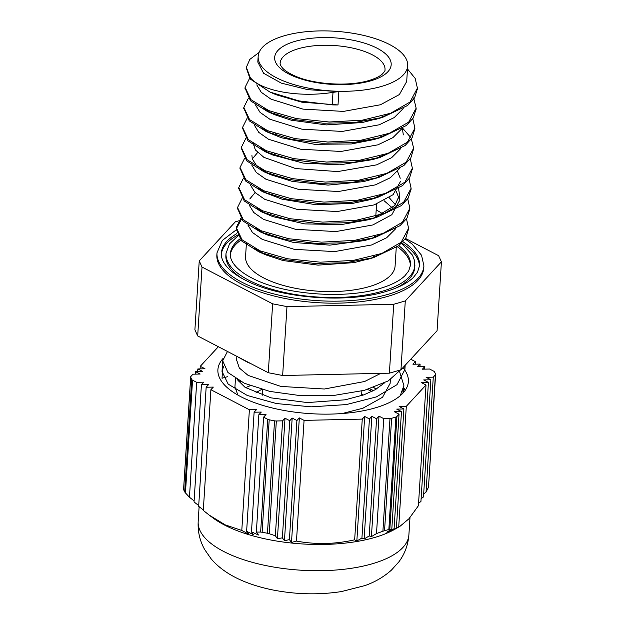 <?xml version="1.0" encoding="UTF-8"?>
<svg xmlns="http://www.w3.org/2000/svg" width="625" height="625" viewBox="0 0 625 625"><rect width="100%" height="100%" fill="white"/><g stroke="black" fill="none" stroke-linecap="round" stroke-linejoin="round"><path stroke-width="0.94" d="M269.203 419.797A124.242 49.594 3.6 0 0 274.539 420.836L267.461 533.258A124.242 49.594 -176.4 0 1 262.133 532.227L269.203 419.797A3.648 1.453 -176.4 0 1 267.727 419.305L260.633 532.062L256.359 532.078L258.438 535L251.484 531.844L253.562 534.727L246.625 531.312L248.711 534.133L241.789 530.461L225.281 524.898L209.266 515.164L212.992 517.938A106.734 42.602 3.6 0 0 272.062 540.242A106.734 42.602 3.6 0 0 394.656 529.367L399.797 526.461L391.32 531.023L396.398 528.039L389.008 531.773L394.094 528.734L386.727 532.203L391.812 529.125L389.828 529.242L396.922 416.484A3.648 1.453 -176.4 0 1 395.922 417.031L388.852 529.461L389.828 529.242M260.633 532.062L262.133 532.227M209.266 515.164L203.297 510.422L210.891 389.711L249.383 409.758L256.547 409.602L254.117 412.219L261.281 412.063L258.859 414.687L266.016 414.531L263.594 417.156L256.359 532.078M203.328 509.961L198.664 506.336L206.156 387.242L213.313 387.086L210.891 389.711M198.711 505.594L194.047 501.938L201.414 384.781L208.578 384.625L206.156 387.242M194.109 500.922L189.453 497.242L185.453 492.914L192.547 380.156A3.648 1.453 -176.4 0 1 191.75 379.469L184.672 491.891L185.453 492.914M184.672 491.891A124.242 49.594 -176.4 0 1 183.641 489.609L190.711 377.188A3.648 1.453 -176.4 0 1 190.664 376.914A3.648 1.453 -176.4 0 1 190.875 376.477L192.984 374.188L200.148 374.031L195.414 371.562L195.25 374.141M424.688 369.125L424.852 366.555L422.43 369.18L429.586 369.023L433.719 371.172A3.648 1.453 -176.4 0 1 434.516 371.867A124.242 49.594 3.6 0 1 435.555 374.148A3.648 1.453 -176.4 0 1 435.602 374.422A3.648 1.453 -176.4 0 1 435.398 374.859L428.523 486.891M428.305 487.609L426.047 492.07L423.68 493.875M399.797 526.461L408.914 518.797L418.414 505.727L426.008 385.016L421.273 382.547L428.43 382.391L423.695 379.922L430.852 379.766L423.484 496.93L421.117 498.719M428.43 382.391L420.937 501.484L418.57 503.258M388.852 529.461A124.242 49.594 -176.4 0 1 384.555 530.703L391.625 418.281A3.648 1.453 -176.4 0 1 389.992 418.5L382.898 531.25L384.555 530.703M382.898 531.25L376.508 533.562L371.422 536.641L369.211 535.945L364.125 538.984L361.93 538.039L356.844 541.016L354.664 539.812C335.016 544.258 315.617 544.68 296.477 541.086L291.5 542.445L289.414 539.617L284.453 540.727L282.375 537.844L277.43 538.688L275.359 535.766L269.242 533.734L276.336 420.977A3.648 1.453 -176.4 0 1 274.539 420.836M267.461 533.258L269.242 533.734M190.711 377.188A124.242 49.594 3.6 0 0 191.75 379.469M189.453 497.242L196.68 382.312L203.844 382.156L201.414 384.781M192.547 380.156L196.68 382.312M275.359 535.766L282.586 420.844L285.016 418.219L289.75 420.688L292.172 418.062L296.906 420.531L299.336 417.906L304.07 420.375L296.477 541.086M276.336 420.977L282.586 420.844M391.625 418.281A124.242 49.594 3.6 0 0 395.922 417.031M391.812 529.125L399.039 414.195L394.305 411.727L401.469 411.57L396.727 409.109L403.891 408.953L399.148 406.484L406.313 406.328L398.719 527.039M396.922 416.484L399.039 414.195M299.336 417.906L291.5 542.445M289.414 539.617L296.906 420.531M292.172 418.062L284.453 540.727M282.375 537.844L289.75 420.688M285.016 418.219L277.43 538.688M396.398 528.039L403.891 408.953M394.094 528.734L401.469 411.57M419.953 366.664L420.109 364.086L412.953 364.242L415.375 361.625L415.211 364.195M424.852 366.555L417.688 366.711L420.109 364.086M430.852 379.766L426.117 377.305L433.281 377.148L426.047 492.07M354.664 539.812L362.258 419.102L364.68 416.477L369.422 418.945L371.844 416.32L364.125 538.984M369.422 418.945L361.93 538.039M369.211 535.945L376.578 418.789L379 416.164L383.742 418.633L376.508 533.562M379 416.164L371.422 536.641M364.68 416.477L356.844 541.016M371.844 416.32L376.578 418.789M254.117 412.219L246.625 531.312M251.484 531.844L258.859 414.687M241.789 530.461L249.383 409.758M200.094 368.891L200.258 366.32L204.992 368.781L197.836 368.945L202.57 371.406L195.414 371.562M197.836 368.945L197.672 371.516M433.281 377.148L435.398 374.859M383.742 418.633L389.992 418.5M263.594 417.156L267.727 419.305M403.656 387.461L405.195 390.344M238.867 381.867L240.414 381.352M367.539 389.453L372.039 391.383M227.375 376.727L222.031 378.25L222.875 364.898M218.367 346.719L200.258 366.32M406.313 406.328L426.008 385.016M304.07 420.375L362.258 419.102M415.375 361.625L410.75 359.219M223.078 358.453A95.43 38.094 3.6 0 0 217.898 369.672A95.43 38.094 3.6 0 0 310.742 413.68A95.43 38.094 3.6 0 0 408.375 381.656A95.43 38.094 3.6 0 0 402.938 367.672M381.562 86.414A74.914 29.898 3.6 0 0 407.688 65.797A74.914 29.898 3.6 0 0 334.805 31.25A74.914 29.898 3.6 0 0 258.164 56.391A74.914 29.898 3.6 0 0 300.805 86.445A74.914 29.898 3.6 0 0 381.562 86.414M261.758 389.422A61.719 24.633 3.6 0 0 255.859 392.977M234.562 355.156L247.898 362.422A648.797 431.633 -109.2 0 0 250.711 363.562M373.555 390.617L369.734 388.789M238.922 380.555L238.117 380.883M403.125 392.945L402.758 390.844M223.633 366.195L222.016 371.453L228.18 384.125L247.281 395.477L276.414 403.547L311.172 406.836L346.289 404.594L376.406 396.898L396.977 384.688L404.891 369.555L404.727 365.734M384.328 383.031L375.156 389.742L363.773 394.867L345.148 399.812L307.391 402.578L271.094 397.867L245.102 387.375L237.328 379.664M245.57 387.688L250.227 385.688M361.664 394.336L363.172 395.078M400.25 395.711L403.883 385.578L399.672 371.906M227.469 351.461L222.688 360.773L227.922 372.508L244.352 383.258L269.859 391.422L301.133 395.727L334.094 395.406L364.453 390.312L388.281 380.906L402.453 368.195M258.164 56.391L257.805 62.062L263.594 73.273L281.312 83.125L307.93 89.688L338.852 91.594A136.977 123.117 156.8 0 0 333 92.367C297.938 97.992 260.133 90.531 250.188 77.453L250.094 78.922L269.906 92.039L298.906 100.891L332.219 104.875A128.531 115.523 156.8 0 0 338.016 104.945L301.852 102.18L276.188 94.758L269.906 92.039M240.781 218.5L236.266 227.531L242.062 239.805L260.047 250.836L287.508 258.766L320.273 262.195L353.367 260.398L381.766 253.469L401.148 242.273L408.586 228.32L406.5 218.867M242.031 198.469L237.531 207.508L243.32 219.773L261.305 230.812L288.766 238.742L321.531 242.164L354.625 240.367L383.016 233.445L402.414 222.25L409.852 208.289L407.758 198.852M243.305 178.445L238.789 187.477L244.57 199.75L262.562 210.789L290.031 218.711L322.789 222.133L355.883 220.344L384.289 213.414L403.672 202.219L411.102 188.266L409.023 178.82M244.57 158.414L240.039 167.445L245.836 179.719L263.828 190.758L291.289 198.68L324.055 202.109L357.148 200.32L385.547 193.383L404.922 182.188L412.359 168.234L410.281 158.781M245.812 138.391L241.312 147.422L247.102 159.688L265.086 170.727L292.539 178.656L325.312 182.078L358.406 180.281L386.797 173.359L406.187 162.164L413.633 148.211L411.07 137.883L402.352 127.867M247.078 118.359L242.578 127.391L248.359 139.664L266.336 150.703L293.805 158.633L326.57 162.047L359.664 160.258L388.062 153.328L407.453 142.133L414.891 128.18L412.805 118.742M248.352 98.328L243.828 107.367L249.609 119.641L267.609 130.672L295.07 138.602L327.828 142.023L360.93 140.234L389.328 133.305L408.711 122.102L416.141 108.148L413.664 97.938M249.602 78.305L245.086 87.336L250.883 99.609L268.867 110.641L296.328 118.57L329.094 122L362.188 120.203L390.586 113.273L409.969 102.078L417.406 88.125L415.188 78.422L407.492 68.953M259.086 52.43L249.844 59.375L246.352 67.305L250.188 77.453M259.977 209.656L259.219 209.898M241.398 219.273L236.172 229L241.695 241L258.906 251.859L284 259.555L314.203 263.43L345.484 262.789L373.68 257.586L398.789 245.695L405.773 238.07L408.523 229.094M261.234 189.625L260.469 189.867M237.508 208.258L242.945 220.961L260.125 231.82L285.227 239.523L315.43 243.391L346.703 242.766L374.922 237.57L400.047 225.672L407.023 218.047L409.797 209.008M262.492 169.594L261.734 169.836M238.773 188.188L244.227 200.969L261.5 211.844L286.641 219.523L316.836 223.375L348.109 222.727L376.297 217.508L401.336 205.617L408.297 198.008L411.047 188.969M263.758 149.57L263 149.812M240.023 168.18L245.484 180.93L262.734 191.797L287.852 199.484L318.047 203.344L349.328 202.703L377.516 197.484L402.578 185.594L409.562 177.984L412.297 168.992M265.016 129.539L264.258 129.781M241.281 148.188L246.727 160.875L263.906 171.734L289 179.438L319.203 183.312L350.484 182.68L378.695 177.484L403.82 165.594L410.805 157.961L413.57 148.969M266.273 109.508L265.508 109.75M242.555 128.125L247.992 140.867L265.219 151.734L290.336 159.422L320.539 163.281L351.812 162.648L380.023 157.445L405.102 145.547L412.07 137.93L414.828 128.875M243.805 108.07L249.266 120.852L266.547 131.727L291.68 139.406L321.875 143.258L353.148 142.617L381.336 137.391L406.375 125.508L413.344 117.898L416.078 108.875M245.062 88.094L250.516 100.805L267.727 111.664L292.828 119.359L323.031 123.227L354.312 122.594L382.508 117.391L407.609 105.492L414.594 97.875L417.344 88.891M246.328 68.062L250.094 78.922M376.711 217L375.781 216.5M259.25 209.32L258.75 209.578M247.969 225.156L252.484 232.523L262.234 239.383L294.266 249.336L334.656 251.594L371.578 244.969M371.586 244.969L386.625 237.781L395.633 228.773M392.383 207.93L384.062 200.703M377.969 196.969L377.039 196.469M260.516 189.289L260.008 189.555M255.125 192.594L249.789 198.953M249.234 205.133L253.742 212.492L263.492 219.352L295.523 229.312L335.922 231.57L372.844 224.945L391.836 214.719L399.164 201.234M398.969 198.273L396.266 191.43M379.219 176.938L378.297 176.445M261.773 169.266L261.266 169.523M250.5 185.125L255.008 192.484L264.781 199.336L296.805 209.289L337.195 211.539L374.109 204.914L393.094 194.688L400.398 181.625M400.234 178.258L397.523 171.391M380.484 156.914L379.562 156.414M263.023 149.234L262.523 149.484M257.648 152.531L252.297 158.914M251.758 165.086L256.266 172.445L266.031 179.305L298.055 189.258L338.445 191.508L375.359 184.883L390.398 177.695L399.414 168.688M381.758 136.883L380.82 136.383M264.297 129.211L263.789 129.469M252.766 142.172L255.367 149.922L263.914 157.352L295.633 168.555L337.719 171.578L376.617 164.859M376.625 164.859L391.664 157.664L400.664 148.656M383.008 116.859L382.078 116.359M265.555 109.18L265.047 109.438M254.281 125.031L258.789 132.391L268.547 139.25L300.578 149.203L340.969 151.461L377.883 144.836L392.922 137.633L401.93 128.625M255.539 105.008L260.047 112.367L269.828 119.219L301.852 129.172L342.234 131.43L379.148 124.805L394.172 117.609L403.195 108.602M256.773 84.898L261.242 92.266L270.969 99.141L302.992 109.125L343.438 111.398L380.398 104.773L399.383 94.547L406.703 81.484L407.688 65.797M391.109 113.07L379.562 118.125L362.312 122.516L326.273 124.914L291.305 120.211L274.961 114.797L267.727 111.664M271.617 113.25L263.016 107.938M389.781 133.133L377.344 138.477M381.336 137.391L373.766 139.594L351.25 143.969L314.609 144.297L281.531 137.789L266.547 131.727M270.43 133.312L261.742 127.961M402.32 128.383L403.344 134.891M388.531 153.156L372.477 159.633L339.766 164.828L303.242 163.117L272.695 154.969L265.219 151.734M269.117 153.32L260.531 148.016M387.328 173.156L374.719 178.57M378.695 177.484L363.492 181.617L328.055 185.102L292.367 181.414L271.148 174.867L263.906 171.734M267.812 173.32L256.5 165.578L252.312 158.961L251.922 155.531M386.039 193.203L369.953 199.688L352.734 203.367L316.328 204.797L282.164 199.227L262.734 191.797M266.617 193.375L257.953 188.039M398.547 188.469L399.555 194.977L394.875 205.43L374.078 217.984L368.734 219.703L341.453 224.547L304.781 223.906L272.805 216.609L261.5 211.844M265.383 213.422L256.719 208.086M389.203 197.672L395.422 204.781M383.523 233.25L370.953 238.648M374.922 237.57L364.477 240.562L329.836 245.133L293.617 242.484L267.375 234.953L260.125 231.82M264.039 233.414L255.5 228.133M376.203 209.82L383.219 214.055M382.289 253.266L370.742 258.32L354.07 262.609L318.094 265.133L283.031 260.547L266.133 254.992L254.195 248.141M338.852 91.594L338.016 104.945M376.117 389.195L373.742 387.461M235.469 378.523L234.93 387.008L237.922 395.109M342.219 413.531L362.938 408.219L382.562 397.258L390.133 383.367L390.367 379.633M236.633 359.977L239.328 368.031L248.156 375.422L280.938 386.438L324.414 389.008L364.609 381.508L380.766 373.359M238.82 220.82L235.359 221.82L199.234 260.914L194.898 329.812L197.688 335.953L202.023 267.055L272.633 303.82L268.297 372.719L197.688 335.953M441.414 261.828L437.078 330.727L400.953 369.82L405.289 300.93L441.414 261.828L438.625 255.687L405.531 238.461M389.391 373.172L282.648 375.508L286.984 306.609L393.727 304.281L389.391 373.172L400.953 369.82M393.727 304.281L405.289 300.93M282.648 375.508L268.297 372.719M272.633 303.82L286.984 306.609M199.234 260.914L202.023 267.055M236.148 229.922L222.32 240.453L216.984 252.859L216.859 254.859A103.672 41.383 3.6 0 0 275.867 296.453A103.672 41.383 3.6 0 0 387.633 296.422A103.672 41.383 3.6 0 0 423.789 267.883L423.914 265.883L421.547 255.266L412.133 244.047L405.18 238.992M419.453 266.57A99.297 39.633 3.6 0 0 401.773 243.047M238.133 234.836A99.297 39.633 3.6 0 0 221.328 254.102M395.711 288.156A94.625 37.773 3.6 0 0 414.758 267.312L414.523 260.562L412.516 255.172L401.547 243.266M238.469 235.398L229.5 243.867L226.016 253.43L225.883 255.43A94.625 37.773 3.6 0 0 242.172 278.492M410.422 266A90.25 36.023 3.6 0 0 397.398 246.758M241.789 239.539A90.25 36.023 3.6 0 0 230.359 254.664M246.391 243.438L245.562 256.672A74.914 29.898 3.6 0 0 288.203 286.719A74.914 29.898 3.6 0 0 368.961 286.695A74.914 29.898 3.6 0 0 395.086 266.078L396.25 247.57M408.898 534.773C408.125 544.867 404.797 553.883 398.898 561.828L391.383 570.164C383.703 576.961 374.906 582.102 364.977 585.57L341.539 591.555C318.312 595.141 294.758 594.477 270.859 589.57C243.32 583.578 223.391 573.305 211.063 558.75L204.688 549.57C199.852 540.961 197.68 531.609 198.18 521.516A105.57 42.141 3.6 0 0 300.891 570.203A105.57 42.141 3.6 0 0 408.898 534.773L409.984 517.578M370.82 80.82A58.367 23.297 3.6 0 0 352.312 40.109A58.367 23.297 3.6 0 0 275.641 62.344A58.367 23.297 3.6 0 0 370.82 80.82M280.164 63.133A52.531 20.969 -176.4 0 1 333.906 45.508A52.531 20.969 -176.4 0 1 385.016 69.734C385.328 70.359 384.453 71.781 382.375 73.992C379.82 76.391 375.312 78.578 368.852 80.555C347.172 87.062 312.312 84.031 295.016 75.977C288.797 73.203 284.555 70.461 282.281 67.742C280.594 65.555 279.883 64.023 280.164 63.133M332.219 104.875L333 92.367M216.984 252.859A103.672 41.383 3.6 0 0 275.992 294.453A103.672 41.383 3.6 0 0 387.758 294.414A103.672 41.383 3.6 0 0 423.914 265.883M403 241.758A99.297 39.633 -176.4 0 1 419.547 265.602L417.531 272.172L413.414 277.43C407.672 283.086 398.438 287.805 385.727 291.57C347.438 303.383 282.133 298.539 247.758 281.375C237.797 276.562 230.602 271.414 226.18 265.922C222.633 261.414 221.023 257.148 221.352 253.133A99.297 39.633 -176.4 0 1 236.82 233.633M226.016 253.43A94.625 37.773 3.6 0 0 279.875 291.391A94.625 37.773 3.6 0 0 381.883 291.359A94.625 37.773 3.6 0 0 414.891 265.312M398.789 245.688A90.25 36.023 -176.4 0 1 410.516 265.039L408.711 270.93L404.992 275.68C399.805 280.797 391.43 285.078 379.852 288.516C345.039 299.258 285.57 294.844 254.32 279.234C235.492 270.148 229.562 260.195 230.383 253.703A90.25 36.023 -176.4 0 1 240.695 238.367M190.664 376.914L183.586 489.461M435.602 374.422L428.523 486.969M198.18 521.516L199.117 506.687M373.203 257.43L373.281 256.258M374.461 237.406L374.539 236.242M375.727 217.383L376.562 204.031M376.984 197.352L377.055 196.18M378.242 177.32L378.32 176.148M379.508 157.297L379.578 156.125M380.766 137.266L380.836 136.094M382.023 117.234L382.102 116.062M268.07 255.32L268.164 253.852M269.336 235.297L269.422 233.828M270.594 215.273L270.688 213.805M271.852 195.242L271.945 193.773M273.109 175.211L273.203 173.742M274.375 155.18L274.469 153.711M275.633 135.156L275.727 133.688M276.891 115.125L276.984 113.656M403.445 392.586L403.883 385.578M404.891 369.555L405.164 365.266M222.023 371.453L222.672 361.195M408.5 229.789L408.586 228.32M409.758 209.758L409.82 208.734M411.016 189.734L411.109 188.266M412.273 169.703L412.367 168.234M413.539 149.68L413.602 148.648M414.797 129.648L414.891 128.18M416.055 109.617L416.148 108.148M417.32 89.594L417.406 88.125M236.172 229L236.266 227.531M237.438 208.977L237.531 207.508M238.695 188.945L238.789 187.477M239.953 168.914L240.023 167.836M241.219 148.891L241.305 147.422M242.477 128.859L242.57 127.391M243.734 108.836L243.812 107.57M244.992 88.805L245.062 87.695M246.258 68.773L246.352 67.305M258.906 251.859L266.133 254.992M373.68 257.586L366.125 259.781M376.297 217.508L368.734 219.703M377.516 197.484L369.953 199.688M380.023 157.445L372.477 159.633M382.508 117.391L374.953 119.586M361.586 395.625L361.875 390.977M262.188 395.312L262.547 389.641M236.609 360.305L236.836 356.75M399.141 201.656L399.562 194.977"/></g></svg>
